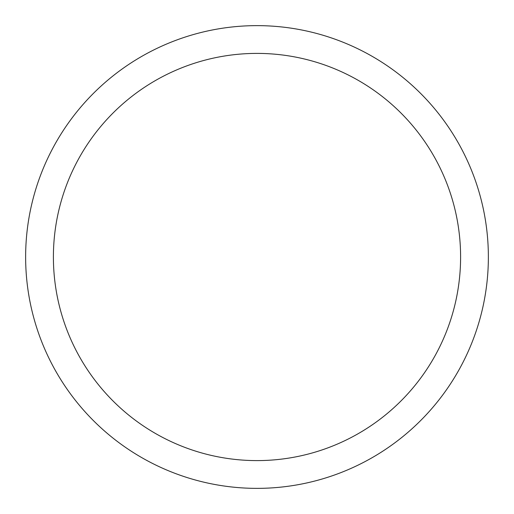 <?xml version="1.0" encoding="UTF-8"?>
<svg xmlns="http://www.w3.org/2000/svg" width="514" height="514" viewBox="0 0 514 514"><rect width="100%" height="100%" fill="white"/><g stroke="black" fill="none" stroke-linecap="round" stroke-linejoin="round"><path stroke-width="0.77" d="M53.957 146.079A231.364 231.364 0 0 1 367.921 53.957A231.364 231.364 0 0 1 460.043 367.921A231.364 231.364 0 0 1 146.079 460.043A231.364 231.364 0 0 1 53.957 146.079M78.321 159.391A203.602 203.602 0 0 1 354.609 78.321A203.602 203.602 0 0 1 435.679 354.609A203.602 203.602 0 0 1 159.391 435.679A203.602 203.602 0 0 1 78.321 159.391"/></g></svg>
